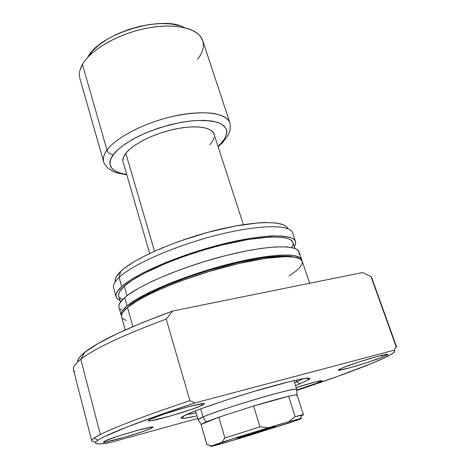 <?xml version="1.0" encoding="UTF-8"?>
<svg xmlns="http://www.w3.org/2000/svg" width="470" height="470" viewBox="0 0 470 470"><rect width="100%" height="100%" fill="white"/><g stroke="black" fill="none" stroke-linecap="round" stroke-linejoin="round"><path stroke-width="0.7" d="M272.688 427.582L272.23 427.283L272.688 427.582L274.762 426.631L265.714 429.151L239.03 437.523C248.43 434.204 280.801 424.522 274.897 426.784L272.688 427.582C264.81 430.32 240.493 437.723 237.25 438.363L272.688 427.582M198.346 419.904L198.129 419.745C198.023 419.334 199.674 418.4 203.075 416.949L198.158 419.587L201.078 424.445L205.925 421.984L203.075 416.949L200.719 408.9L203.075 416.949C212.493 412.919 236.51 404.87 258.588 398.396C280.702 391.91 296.594 388.226 296.782 389.395L296.67 389.283C296.852 386.493 221.875 408.583 203.075 416.949L205.925 421.984L218.75 417.231L224.913 437.94L260.016 426.889L253.559 406.015L218.75 417.231L253.559 406.015C268.423 401.539 280.114 398.302 288.639 396.292L295.16 416.614L302.921 415.092C303.855 414.652 303.596 414.575 302.145 414.863L295.16 416.614L288.656 421.725L300.518 418.553L301.564 418.494L299.343 419.434L250.381 435.161L221.693 443.656L210.519 446.5L237.091 437.376L288.656 421.725L268.67 427.618L260.016 426.889L253.559 406.015L288.639 396.292C293.591 395.141 296.376 394.688 296.993 394.941L296.611 395.57M303.473 414.734L297.099 395.035C296.923 394.606 294.103 395.023 288.639 396.292L295.16 416.614L288.656 421.725L300.342 418.588C302.316 418.171 301.981 418.453 299.343 419.434L287.875 423.364L225.864 442.464C213.315 446.071 208.521 447.228 211.488 445.936L206.876 444.397L201.06 424.475L218.75 417.231L224.913 437.94L221.775 442.335L211.488 445.936L206.841 444.461L201.078 424.445M214.026 134.067L211.952 131.036L208.204 128.845L202.823 127.417L195.984 126.824L187.959 127.117L179.07 128.298L169.699 130.331L160.27 133.122L151.205 136.553L142.904 140.465L135.718 144.684L129.949 149.019L125.807 153.279L154.507 251.221L125.807 153.279C123.252 156.586 122.335 159.5 123.058 162.032L149.689 253.447M79.918 70.412L82.426 64.431L107.019 150.077C108.188 153.038 110.327 154.513 113.44 154.513L110.532 159.653L109.962 164.247L111.654 168.143L115.467 171.209L121.172 173.365L126.659 174.382C106.649 171.709 107.93 161.251 113.44 154.513L118.646 149.025L125.995 143.421L135.231 137.945L145.964 132.857L157.72 128.392L169.964 124.767L182.107 122.153L193.605 120.661L203.939 120.332L212.675 121.16L219.484 123.075L224.149 125.954L226.552 129.65L226.693 133.985L224.66 138.773L220.595 143.826L217.986 146.287L220.595 143.826L221.582 143.591L220.595 143.826C224.572 139.948 226.646 135.619 226.822 130.842C226.035 127.717 223.262 124.996 218.503 122.688C212.281 120.855 203.98 120.179 193.605 120.661C171.321 122.817 146.617 131.424 132.399 139.496C122.629 145.471 116.307 150.482 113.44 154.513C110.327 154.513 108.188 153.038 107.019 150.077C104.017 153.813 102.895 157.726 103.653 161.821C102.689 158.419 103.811 154.507 107.019 150.077L82.426 64.431C79.542 69.554 78.696 74.219 79.888 78.419L103.653 161.821C102.777 161.298 106.737 167.743 108.729 168.595L111.731 170.557C113.54 172.049 118.552 173.465 126.777 174.799M201.06 424.475L218.75 417.231L205.925 421.984L201.06 424.475L206.841 444.461M184.487 27.63C162.426 14.511 99.017 33.881 87.802 57.175L92.337 51.083L98.888 45.032L107.219 39.292L116.989 34.134L127.764 29.798L139.061 26.496L150.353 24.375L161.134 23.518L170.916 23.947L179.299 25.615M218.121 146.699L221.529 143.614C229.507 134.279 231.005 131.571 229.953 122.964C228.59 118.922 223.655 115.843 215.143 113.722C202.705 111.496 182.748 113.393 163.589 118.746C129.297 128.968 111.966 142.945 107.019 150.077C116.255 137.263 145.571 122.188 174.787 115.943C204.033 109.627 227.01 113.211 229.953 122.964L202.729 40.632C199.022 28.605 175.874 22.607 147.292 28.106C118.734 33.517 90.716 49.585 82.426 64.431C89.929 51.154 112.988 36.725 138.627 30.068C164.271 23.377 188.588 25.392 198.205 34.022C205.331 41.025 205.09 49.479 197.488 59.385M221.582 143.591L223.52 141.511M209.632 144.919L212.722 140.959L214.203 137.228M243.378 224.625L214.02 134.05C211.923 127.088 195.45 124.697 174.693 129.156C153.954 133.562 132.887 144.114 125.807 153.279L123.422 157.291L122.846 160.91M253.559 406.015L288.639 396.292L253.559 406.015M260.016 426.889L224.913 437.94L221.775 442.335L268.67 427.618L260.016 426.889M296.764 381.74L303.644 378.579L296.764 381.74L296.223 380.071L296.764 381.74L294.59 382.627L296.764 381.74L299.86 383.808L296.764 381.74M200.602 405.963L194.562 408.307M187.095 414.334C199.697 408.624 235.241 396.668 265.75 387.997C296.347 379.284 314.183 375.971 308.978 379.449L299.86 383.808L308.796 379.578L309.859 378.432L308.432 378.039L298.015 379.678L289.273 381.705L253.06 391.704L226.141 400.117L202.805 408.136L193.816 411.532L182.859 416.432L181.173 417.783L181.996 418.353L185.198 418.159L196.995 415.844C189.721 417.524 184.875 418.37 182.454 418.376C179.71 418.329 181.255 416.984 187.095 414.334M151.264 428.34L150.941 427.183L151.264 428.34L153.12 427.183L151.217 427.142L137.44 430.379L117.905 436.225L104.798 441.042C112.459 437.118 154.348 425.115 153.114 427.16L151.264 428.34C142.58 432.476 102.918 443.839 103.388 442.012L104.798 441.042L103.429 442.07L105.85 441.947L124.327 437.323L142.398 431.683L151.264 428.34M318.378 382.651L317.937 381.329L318.378 382.651L322.056 380.8L318.378 382.651L296.711 389.93L318.378 382.651M296.188 387.562C309.131 383.391 322.238 379.971 322.056 380.776L315.505 381.922L296.188 387.562M382.592 357.094L381.951 355.279L382.592 357.094L386.922 355.179L387.668 354.321L378.115 356.254L359.245 361.9L342.795 367.746C355.044 362.623 388.708 352.682 387.838 354.427C387.879 354.797 386.129 355.684 382.592 357.094C369.59 362.37 337.912 371.7 338.294 370.113C338.224 369.796 339.722 369.003 342.795 367.746L338.87 369.561L338.294 370.055L338.664 370.243L348.587 368.133L366.518 362.764L382.592 357.094M201.595 405.522L201.095 403.818L201.595 405.522L204.309 403.936L202.811 403.589L188.153 406.797L166.039 413.389L150.365 419.228C160.176 414.235 205.643 401.257 204.356 403.759C204.415 404.071 203.498 404.658 201.595 405.522C190.544 410.751 147.862 422.935 148.256 420.685L150.365 419.228L148.25 420.662L150.435 420.791L170.375 416.021L190.914 409.599L201.595 405.522M309.677 283.263L302.216 261.25L300.201 258.964L294.408 257.125L285.02 256.608L264.763 258.488L238.707 263.547L209.561 271.349L180.639 281.042L163.137 287.998L148.05 294.943L136.036 301.529L127.517 307.468L132.857 326.591L127.517 307.468C122.911 311.328 120.943 314.442 121.613 316.809L125.243 329.928M129.791 305.688L129.685 305.3L126.33 308.485L129.685 305.3L129.791 305.688M299.049 251.908L296.981 249.458L294.514 248.289L286.865 246.909L275.731 246.915L261.455 248.377L244.594 251.291L225.923 255.551L206.359 260.973L186.913 267.289L168.577 274.163L152.274 281.242L138.738 288.163L128.516 294.608L124.744 297.563L127.053 305.811L122.235 310.899L121.219 313.067L121.489 315.987L121.172 315.217C120.496 312.832 122.459 309.695 127.053 305.811L124.744 297.563C120.197 301.546 118.27 304.783 118.975 307.286L121.166 315.206M292.91 242.514L290.801 239.935L288.357 238.713L285.037 237.797L280.854 237.197L270.003 237.039L248.26 239.483L221.811 245.046L202.946 250.24L184.211 256.344L166.55 263.036L143.955 273.417L132.458 280.067L124.315 286.154L127 295.73L124.315 286.154C119.891 290.178 118.04 293.486 118.769 296.065L120.443 302.104M113.675 288.104C112.73 285.313 114.539 281.742 119.11 277.394L121.689 286.63L117.007 292.064L116.049 294.402L115.996 296.47L116.813 298.25L120.02 300.565L117.394 298.897L116.067 296.764C115.32 294.12 117.195 290.742 121.689 286.63L119.11 277.394C114.662 281.618 112.829 285.114 113.605 287.881L116.061 296.752M287.258 227.662L285.648 226.035L283.175 224.689L275.649 222.927L264.822 222.527L258.265 222.868L234.824 226.094L207.64 232.397L179.71 241.151L162.256 247.86L146.752 254.875L133.891 261.831L124.192 268.411L120.626 271.466L119.11 277.394L120.626 271.466C116.343 275.584 114.551 279.016 115.244 281.759M396.098 346.549L393.978 350.238C397.003 352.059 387.251 357.394 364.72 366.248C346.137 373.527 323.478 381.587 296.735 390.429L337.478 376.435L372.264 363.21L384.484 357.846L392.262 353.675L394.248 352.118L394.847 350.961L393.978 350.238L195.032 402.907L189.898 400.657L166.198 319.077C123.034 335.151 94.552 348.558 80.764 359.291L100.363 434.515C115.362 426.966 145.207 415.68 189.898 400.657C145.207 415.68 115.362 426.966 100.363 434.515L80.764 359.291C94.552 348.558 123.034 335.151 166.198 319.077L172.631 311.046C128.369 327.285 99.123 341.003 84.9 352.195L80.764 359.291L84.9 352.195L80.852 355.843L78.425 359.021L77.568 362.035C77.433 359.527 79.877 356.248 84.9 352.195L97.925 343.599L117.4 333.536L142.692 322.479L172.631 311.046L362.705 272.512L172.631 311.046L166.198 319.077L189.898 400.657L195.032 402.907L393.978 350.238L396.098 346.549L396.645 347.072L371.817 277.97L371.006 276.683L396.098 346.549L371.006 276.683L362.705 272.512L371.006 276.683M74.812 371.77C71.581 369.244 73.567 365.084 80.764 359.291C75.177 363.739 72.738 367.229 73.443 369.761L91.75 440.866C91.403 439.738 94.27 437.617 100.363 434.515L94.188 438.034C90.481 440.684 91.021 441.97 95.81 441.9M109.939 442.611C96.497 444.896 92.478 444.097 97.889 440.214C106.167 434.497 142.598 420.186 195.032 402.907L164.277 413.33L127.252 426.907L104.035 436.818L99.575 439.174L96.726 441.048L95.451 442.44L95.674 443.351L97.325 443.809L100.316 443.821L109.939 442.611L197.753 418.447L109.939 442.611M295.53 385.529L299.86 383.808L295.53 385.529M287.781 228.684C285.22 220.395 255.198 220.336 214.902 230.494C174.646 240.575 133.656 258.77 120.626 271.466L116.149 276.971L115.232 279.368L115.191 281.501M295.536 241.551L295.636 244.065L294.402 246.915L295.548 244.418L295.718 242.35L295.019 240.523L293.427 238.96L290.93 237.685L283.24 236.105L272.083 235.922L265.297 236.381L249.652 238.425L222.328 244.159L193.064 252.59L165.211 262.759L141.893 273.487L130.049 280.355L121.689 286.63C135.301 274.016 178.283 255.345 220.318 244.67C262.395 233.919 293.327 233.461 295.536 241.551L292.575 232.82C290.237 224.366 259.27 224.425 217.287 235.041C175.351 245.587 132.581 264.44 119.11 277.394C132.634 264.375 175.762 245.416 217.845 234.9C259.981 224.313 290.748 224.425 292.646 233.05M291.976 247.408L292.933 245.205L293.074 243.202M294.913 248.43L292.904 242.496C290.754 234.642 260.756 235.1 220.019 245.499C179.329 255.821 137.639 273.892 124.315 286.154L119.727 291.429L118.769 293.709L118.687 295.718M119.456 297.457L122.476 299.69M299.002 254.611L299.208 252.643M301.681 259.687L301.852 260.503L301.2 258.759L299.666 257.378L293.862 255.51L289.602 255.057L278.487 255.21L256.056 258.13L228.637 264.152L199.198 272.688L171.121 282.776L147.562 293.239L135.56 299.842L127.053 305.811C140.965 293.909 184.375 275.626 226.611 264.675C268.899 253.653 299.737 252.355 301.681 259.687L299.038 251.891C296.981 244.23 266.102 245.164 223.902 256.068C181.755 266.901 138.527 285.355 124.744 297.563L119.991 302.798L118.998 305.042L118.91 307.004M119.703 308.684L121.336 310.071M293.632 257.014L287.188 256.127L282.194 256.038L262.536 257.842L237.309 262.724L209.126 270.262L190.256 276.372L164.23 286.377L143.397 296.37L137.969 299.513L129.685 305.3C141.852 295.078 175.739 280.038 212.322 269.31C248.918 258.559 281.971 253.894 293.632 257.014M289.009 275.996L296.47 270.685L299.143 268.229L302.128 263.84L302.369 261.96M302.216 261.25C300.289 253.988 269.463 255.357 227.157 266.402C184.898 277.376 141.452 295.63 127.517 307.468L122.688 312.527L121.665 314.677L121.548 316.545M122.317 318.131L123.927 319.424L126.348 320.417M196.143 412.913L186.379 414.657L196.143 412.913M195.543 410.856L198.129 419.745M293.932 380.588L296.782 389.395M296.67 389.283L296.993 394.941M302.145 414.863L300.342 418.588M306.593 378.162L308.978 379.449M94.188 438.034L97.889 440.214M183.7 415.968L182.454 418.376"/></g></svg>
